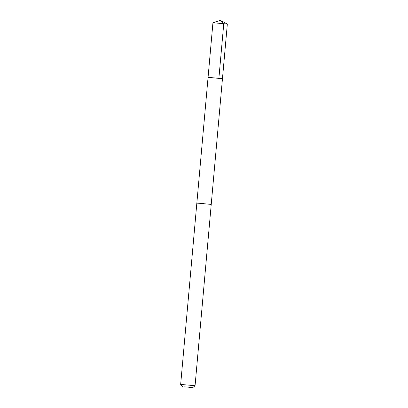 <?xml version="1.0" encoding="UTF-8"?>
<svg xmlns="http://www.w3.org/2000/svg" width="408" height="408" viewBox="0 0 408 408"><rect width="100%" height="100%" fill="white"/><g stroke="black" fill="none" stroke-linecap="round" stroke-linejoin="round"><path stroke-width="0.61" d="M219.468 78.428L208.07 77.342L219.468 78.428M227.338 24.026L212.94 22.741L208.07 77.342L222.462 78.622L227.338 24.026L220.407 20.4L212.945 22.736M199.838 203.322L196.84 203.128L180.662 384.423L195.06 385.708L211.237 204.413L199.838 203.322M184.686 386.825L192.795 387.6L184.686 386.825M218.892 78.229L223.768 23.628L220.407 20.4M211.232 204.408L222.462 78.622M196.85 203.128L208.07 77.342M192.795 387.6L195.06 385.708M182.554 386.687L180.662 384.423"/></g></svg>
